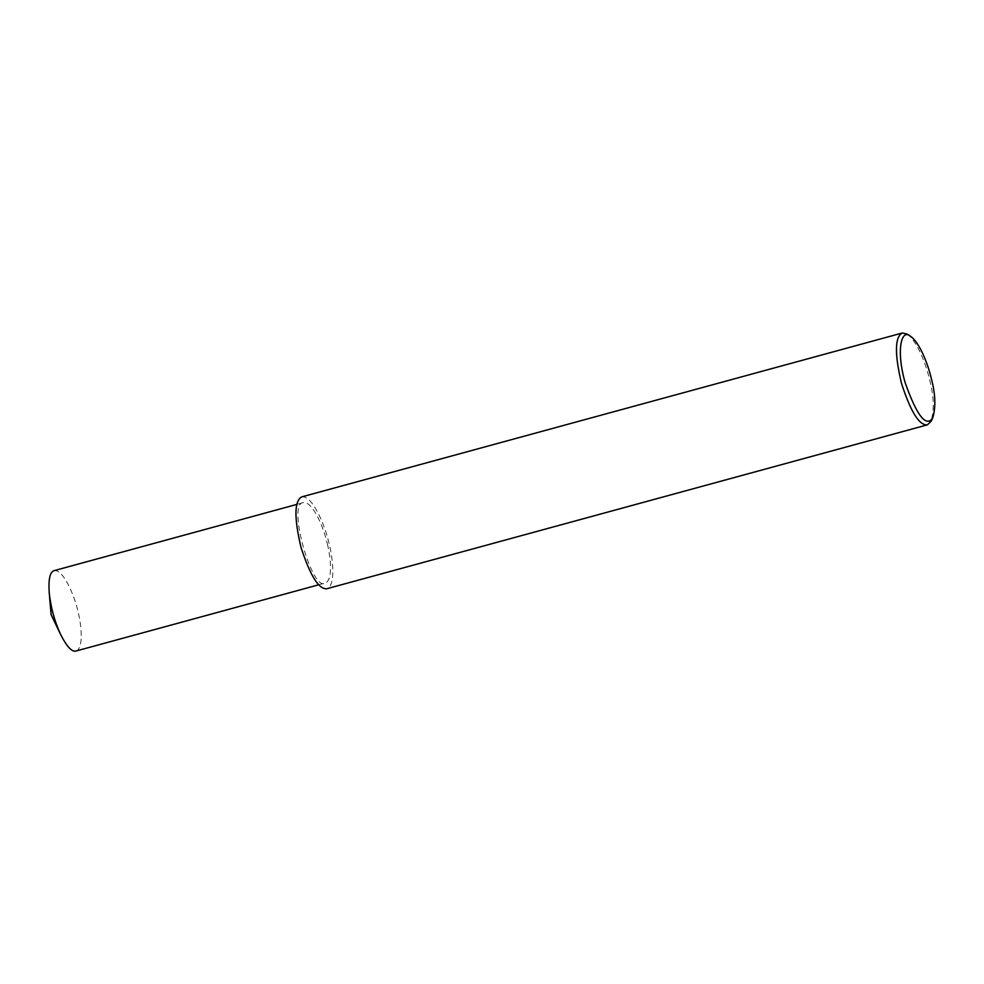 <?xml version="1.0" encoding="UTF-8"?>
<svg xmlns="http://www.w3.org/2000/svg" width="984" height="984" viewBox="0 0 984 984"><rect width="100%" height="100%" fill="white"/><g stroke="black" fill="none" stroke-linecap="round" stroke-linejoin="round"><path stroke-width="0.74" stroke-dasharray="4.92 3.69" d="M907.15 334.093C917.199 340.858 926.264 364.916 929.732 380.254C933.939 396.404 934.357 410.131 930.987 421.435M301.805 496.871C312.531 495.026 325.483 526.514 329.222 544.14C333.305 560.253 335.495 585.775 326.885 588.727M327.364 543.967C330.932 558.063 332.85 580.4 325.31 582.983C312.297 593.044 286.701 502.418 303.38 502.615C312.752 500.991 324.093 528.543 327.364 543.967M54.108 570.646C63.493 569.023 74.821 596.575 78.093 611.999C81.672 626.095 83.579 648.431 76.039 651.014M318.742 584.779L325.31 582.983M296.799 504.411L303.38 502.615"/><path stroke-width="1.48" d="M932.721 418.028L930.987 421.435L927.395 424.842C919.388 425.728 910.766 411.939 901.516 383.489C894.518 353.785 894.788 336.946 902.328 332.986L907.15 334.093L910.372 336.147C919.794 342.493 928.293 365.039 931.553 379.418C935.489 394.559 935.882 407.425 932.721 418.028C926.055 427.499 916.879 415.777 905.219 382.862C896.03 351.362 901.036 328.201 910.372 336.147M927.395 424.842L326.885 588.727C318.877 589.613 310.243 575.824 301.006 547.375C294.007 517.67 294.277 500.831 301.805 496.871L902.328 332.986M318.742 584.779L76.039 651.014C71.98 652.171 66.875 646.734 60.737 634.717C54.563 621.384 50.725 607.3 49.2 592.454C48.364 579.096 49.999 571.827 54.108 570.646L296.799 504.411M60.737 634.717L51.106 614.643L49.2 592.454"/></g></svg>

